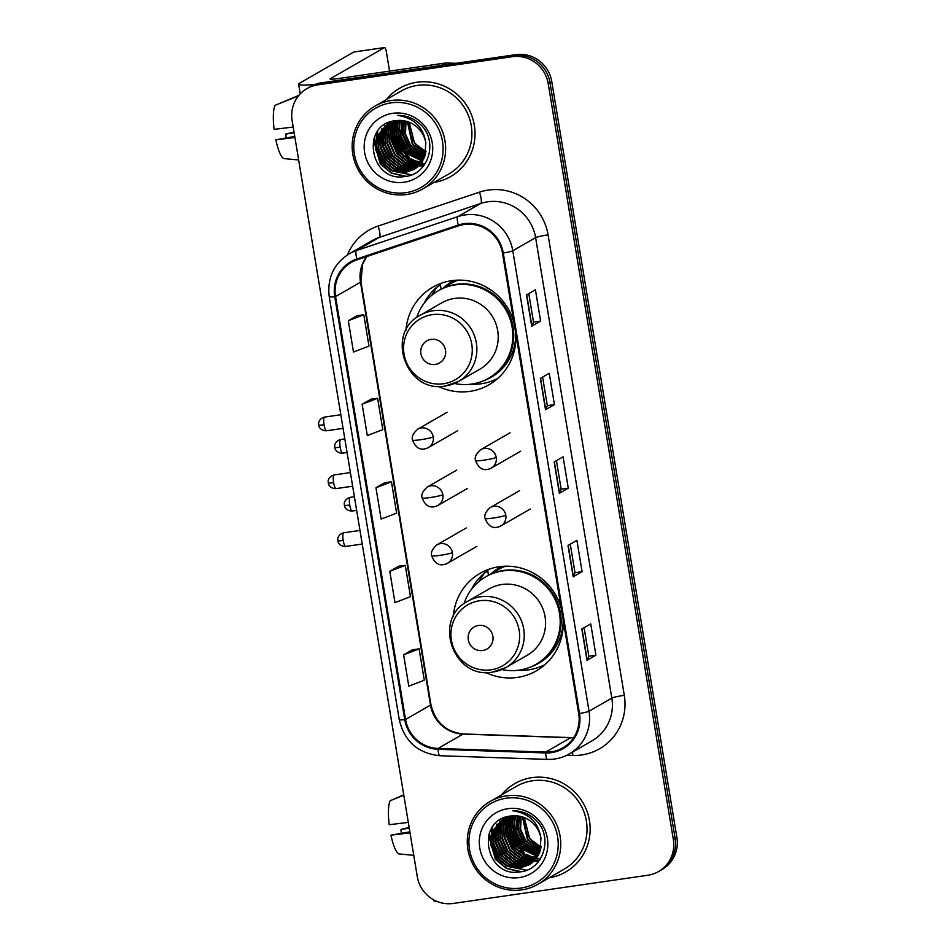 <?xml version="1.0" encoding="UTF-8"?>
<svg xmlns="http://www.w3.org/2000/svg" width="951" height="951" viewBox="0 0 951 951"><rect width="100%" height="100%" fill="white"/><g stroke="black" fill="none" stroke-linecap="round" stroke-linejoin="round"><path stroke-width="1.43" d="M561.375 609.009A56.299 54.635 -119.9 0 0 499.037 566.748A56.299 54.635 -119.9 0 0 480.112 573.298A56.299 54.635 -119.9 0 0 453.294 616.521M485.438 672.357A56.299 54.635 -119.9 0 0 517.356 677.421A56.299 54.635 -119.9 0 0 536.293 670.883A56.299 54.635 -119.9 0 0 563.111 619.517M489.028 569.209A56.299 54.635 -119.9 0 0 485.711 572.3M514.004 322.924A56.299 54.635 -119.9 0 0 451.677 280.676A56.299 54.635 -119.9 0 0 432.753 287.214A56.299 54.635 -119.9 0 0 405.934 330.437M438.078 386.284A56.299 54.635 -119.9 0 0 469.996 391.348A56.299 54.635 -119.9 0 0 488.933 384.81A56.299 54.635 -119.9 0 0 515.751 333.432M441.668 283.125A56.299 54.635 -119.9 0 0 438.34 286.215M443.142 288.201A51.52 49.999 60.1 0 1 452.058 281.615A51.52 49.999 60.1 0 1 454.4 280.343M455.101 280.283A51.52 49.999 -119.9 0 0 451.856 282.958M490.502 574.285A51.52 49.999 60.1 0 1 499.418 567.688A51.52 49.999 60.1 0 1 501.759 566.427M502.461 566.368A51.52 49.999 -119.9 0 0 499.216 569.031M494.877 379.829A56.299 54.635 -119.9 0 0 496.945 379.152M542.236 665.902A56.299 54.635 -119.9 0 0 544.305 665.225M658.508 871.568L662.074 869.511A31.87 30.919 -119.9 0 0 676.898 837.451L551.758 81.524A31.87 30.919 -119.9 0 0 515.846 54.647L321.236 82.832A31.87 30.919 -119.9 0 0 310.525 86.529L308.742 87.551A31.87 30.919 -119.9 0 1 319.465 83.854A31.87 30.919 -119.9 0 0 308.742 87.551L306.959 88.586A31.87 30.919 -119.9 0 0 292.135 120.646L417.275 876.572A31.87 30.919 -119.9 0 0 453.187 903.45L647.797 875.265A31.87 30.919 -119.9 0 0 658.508 871.568A31.87 30.919 -119.9 0 0 673.344 839.495L548.192 83.569A31.87 30.919 -119.9 0 0 512.28 56.703L317.682 84.877A31.87 30.919 -119.9 0 0 306.959 88.586M512.28 56.703L514.063 55.669L319.465 83.854L514.063 55.669A31.87 30.919 -119.9 0 1 549.975 82.547A31.87 30.919 -119.9 0 0 514.063 55.669L515.846 54.647M673.344 839.495L675.127 838.473L549.975 82.547L675.127 838.473A31.87 30.919 -119.9 0 1 660.291 870.545A31.87 30.919 -119.9 0 0 675.127 838.473L676.898 837.451M416.883 82.273A50.997 49.476 -119.9 0 0 399.741 88.193A50.997 49.476 -119.9 0 0 386.403 99.546A50.997 49.476 -119.9 0 1 399.741 88.193A50.997 49.476 -119.9 0 1 416.883 82.273A50.997 49.476 -119.9 0 1 471.993 116.212A50.997 49.476 -119.9 0 1 450.619 176.589A50.997 49.476 -119.9 0 0 471.993 116.212A50.997 49.476 -119.9 0 0 416.883 82.273M532.001 777.645A50.997 49.476 -119.9 0 0 514.86 783.565A50.997 49.476 -119.9 0 0 501.522 794.917A50.997 49.476 -119.9 0 1 514.86 783.565A50.997 49.476 -119.9 0 1 532.001 777.645A50.997 49.476 -119.9 0 1 587.112 811.583A50.997 49.476 -119.9 0 1 565.738 871.948A50.997 49.476 -119.9 0 0 587.112 811.583A50.997 49.476 -119.9 0 0 532.001 777.645M464.159 224.519A33.998 32.988 60.1 0 1 502.461 253.18L578.695 713.63A33.998 32.988 60.1 0 1 562.873 747.843A33.998 32.988 60.1 0 1 545.672 752.098L438.09 748.449A33.998 32.988 60.1 0 1 405.554 719.467L335.548 296.581A33.998 32.988 60.1 0 1 351.359 262.369A33.998 32.988 60.1 0 1 357.184 259.754L458.548 225.851A33.998 32.988 60.1 0 1 464.159 224.519M464.017 223.687A34.842 33.808 -119.9 0 0 458.275 225.042L356.91 258.957A34.842 33.808 -119.9 0 0 334.728 296.7L404.734 719.586A34.842 33.808 -119.9 0 0 438.078 749.293L545.66 752.942A34.842 33.808 -119.9 0 0 579.504 713.512L503.281 253.061A34.842 33.808 -119.9 0 0 464.017 223.687M584.092 627.708L588.824 656.249L587.195 660.172A8.5 0.737 170.6 0 1 587.017 660.339L595.92 655.203L590.737 623.88L581.834 629.015L587.017 660.339M588.812 656.238L595.92 655.203M570.267 544.186L574.986 572.728L573.37 576.651A8.5 0.737 170.6 0 1 573.191 576.805L582.095 571.682L576.912 540.358L567.997 545.482L573.191 576.805M574.986 572.704L582.095 571.682M540.608 321.093L533.499 322.127L531.894 326.062A8.5 0.737 170.6 0 1 531.704 326.229L540.608 321.093L535.425 289.77L526.521 294.905L531.704 326.229M554.445 404.627L547.336 405.649L545.719 409.596A8.5 0.737 170.6 0 1 545.529 409.75L554.445 404.627L549.25 373.303L540.346 378.427L545.529 409.75M568.27 488.148L561.161 489.183L559.545 493.117A8.5 0.737 170.6 0 1 559.354 493.284L568.27 488.148L563.087 456.825L554.171 461.96L559.354 493.284M434.108 182.414A50.997 49.476 -119.9 0 0 450.619 176.589A50.997 49.476 -119.9 0 1 434.108 182.414M549.226 877.785A50.997 49.476 -119.9 0 0 565.738 871.948L565.738 871.948A50.997 49.476 -119.9 0 1 549.226 877.785M412.532 649.723L403.616 654.823L408.799 686.147L424.289 680.215L419.106 648.891L412.437 649.735M371.045 399.147L362.129 404.234L367.312 435.558L382.801 429.626L377.618 398.303L370.949 399.158M357.219 315.613L348.304 320.713L353.487 352.025L368.976 346.105L363.793 314.781L357.124 315.625M398.695 566.202L389.779 571.289L394.974 602.613L410.463 596.681L405.269 565.358L398.6 566.214M375.954 487.768L381.137 519.08L396.626 513.16L391.443 481.836L384.775 482.68L375.954 487.768L391.443 481.836M561.161 489.194L556.442 460.653M547.336 405.673L542.605 377.119M533.511 322.139L528.78 293.597M362.129 404.234L377.618 398.303M348.304 320.713L363.793 314.781M389.779 571.289L405.269 565.358M403.616 654.823L419.106 648.891M394.106 121.003A42.498 41.226 -119.9 0 0 393.999 122.192M393.964 122.715A42.498 41.226 -119.9 0 0 393.88 124.724M393.928 127.493A42.498 41.226 -119.9 0 0 394.035 129.086M394.201 130.667A42.498 41.226 -119.9 0 0 395.759 137.978M397.554 142.852A42.498 41.226 -119.9 0 0 403.545 152.695M406.945 156.439A42.498 41.226 -119.9 0 0 412.365 160.969M413.578 161.789A42.498 41.226 -119.9 0 0 416.288 163.417M416.966 163.786A42.498 41.226 -119.9 0 0 418.547 164.582M418.939 164.761A42.498 41.226 -119.9 0 0 419.557 165.046M420.675 165.522A42.498 41.226 -119.9 0 0 420.77 165.569A42.498 41.226 -119.9 0 0 421.911 166.009M422.422 166.199A42.498 41.226 -119.9 0 0 423.171 166.461M314.971 84.437A42.498 3.697 170.6 0 1 298.638 84.199A42.498 3.697 170.6 0 1 299.601 83.189L353.724 52.032A5.314 1.201 -98.2 0 1 353.82 51.996A5.314 1.201 -98.2 0 1 353.938 52.008M389.565 71.123L386.427 52.162A5.314 1.201 81.8 0 0 384.549 47.55A5.314 1.201 81.8 0 0 384.454 47.586L330.318 78.743A10.627 0.927 -9.4 0 0 330.08 78.992A10.627 0.927 -9.4 0 0 338.342 78.541L445.437 63.028A5.314 5.159 60.1 0 1 446.34 62.98L456.005 63.313M394.701 133.77A36.114 8.155 81.8 0 0 394.558 128.908M394.475 127.482A36.114 8.155 81.8 0 0 394.285 124.712M394.225 124.058A36.114 8.155 81.8 0 0 394.094 122.524M293.193 127.042L274.102 129.36A27.627 6.229 81.8 0 1 275.124 105.311L298.424 95.932M294.751 136.469L275.826 139.797L294.917 137.479M275.826 139.797A27.627 6.229 81.8 0 0 283.945 158.591L298.638 159.958M294.037 132.118L285.823 134.043L294.156 132.843M286.132 137.717A21.243 4.791 81.8 0 0 285.823 134.043M298.899 95.35L277.407 104.384M405.887 192.673A45.684 44.328 -119.9 0 0 442.488 141.402A45.684 44.328 -119.9 0 0 391.016 102.874A45.684 44.328 -119.9 0 0 354.402 154.157A45.684 44.328 -119.9 0 0 405.887 192.673M406.671 194.503A47.8 46.385 -119.9 0 0 422.743 188.952A47.8 46.385 -119.9 0 0 442.786 132.355A47.8 46.385 -119.9 0 0 391.123 100.533A47.8 46.385 -119.9 0 0 375.051 106.084A47.8 46.385 -119.9 0 0 355.008 162.68A47.8 46.385 -119.9 0 0 406.671 194.503M422.743 188.952L449.027 173.819A47.8 46.385 -119.9 0 0 469.069 117.223A47.8 46.385 -119.9 0 0 417.406 85.412A47.8 46.385 -119.9 0 0 401.334 90.963L375.051 106.084M409.287 122.275A26.557 25.772 -119.9 0 0 424.229 150.46L426.036 151.28M425.584 153.717L412.342 144.516L407.349 121.585M425.691 153.254L412.9 144.207L407.801 121.728M425.109 155.465L410.107 145.8L404.853 134.043L405.601 121.098M406.957 117.627L407.325 116.866M425.24 155.049L410.666 145.479L405.459 133.96L406.041 121.205M424.538 157.07L407.884 147.084L402.475 134.424L403.937 120.753M424.693 156.677L408.443 146.763L403.069 134.317L404.353 120.825M423.908 158.555L405.661 148.368L400.252 135.708L402.344 120.527M424.075 158.187L406.22 148.047L400.811 135.387L402.737 120.575M423.219 159.923L403.426 149.652L398.029 136.992L399.479 123.333L400.799 120.408M423.397 159.59L403.985 149.331L398.576 136.671L400.038 123.012L401.179 120.432M422.482 161.206L401.203 150.936L395.794 138.275L397.256 124.617L399.313 120.385M422.672 160.897L401.762 150.615L396.353 137.954L397.815 124.296L399.682 120.385M421.685 162.407L409.12 160.244L398.98 152.219L393.571 139.559L395.022 125.901L397.875 120.432M421.887 162.122L409.501 159.851L399.527 151.898L394.13 139.238L395.58 125.58L398.231 120.408M420.853 163.536L407.515 161.801L396.745 153.491L391.348 140.831L392.799 127.184L396.484 120.563M421.067 163.263L407.967 161.432L397.304 153.182L391.895 140.51L393.357 126.863L396.829 120.527M419.973 164.582L405.292 163.085L394.522 154.775L389.114 142.115L390.576 128.468L395.152 120.741M420.199 164.321L405.851 162.764L395.081 154.454L389.672 141.794L391.123 128.147L395.485 120.694M419.058 165.557L416.253 166.116L403.058 164.368L392.287 156.059L386.891 143.399L388.341 129.74L393.904 120.943A42.498 41.226 -119.9 0 0 393.892 120.955M419.284 165.319L416.811 165.795L403.616 164.047L392.846 155.738L387.449 143.078L388.9 129.419L394.213 120.884M418.095 166.473L414.03 167.4L400.835 165.652L390.065 157.343L384.656 144.683L386.118 131.024L392.715 121.205M418.345 166.247L414.588 167.079L401.393 165.331L390.623 157.022L385.214 144.362L386.677 130.703L393.013 121.134M417.109 167.328L411.807 168.684L398.612 166.924L387.842 158.627L382.433 145.967L383.883 132.308L391.622 121.49M417.358 167.114L412.365 168.363L399.158 166.603L388.4 158.306L382.991 145.646L384.442 131.987L391.895 121.407M416.086 168.113L409.572 169.967L396.377 168.208L385.607 159.911L380.21 147.25L381.66 133.592L390.671 121.776M416.336 167.923L410.131 169.647L396.936 167.887L386.165 159.59L380.757 146.929L382.219 133.271L390.897 121.704M415.016 168.85L407.349 171.239L394.154 169.492L383.384 161.194L377.975 148.534L379.437 134.876L389.66 122.227M415.29 168.672L407.908 170.918L394.713 169.171L383.942 160.874L378.534 148.213L379.996 134.555L389.958 122.085M425.846 143.03A26.557 25.772 -119.9 0 0 395.925 120.646C359.751 123.606 370.082 182.675 404.401 176.553C428.937 175.055 438.875 140.332 419.902 123.927C413.447 118.162 405.994 115.309 397.542 115.38C413.97 117.876 423.409 127.101 425.846 143.03L424.764 156.475L413.923 169.516L405.126 172.523L391.931 170.776L381.161 162.466L375.752 149.806L377.202 136.159L388.531 122.834L390.362 121.883M414.196 169.349L405.673 172.202L392.478 170.455L381.708 162.157L376.311 149.485L377.761 135.838L388.816 122.679M422.422 163.037L421.412 163.215M392.751 113.324A35.056 34.01 -119.9 0 0 364.649 152.671A35.056 34.01 -119.9 0 0 404.151 182.235A35.056 34.01 -119.9 0 0 432.253 142.876A35.056 34.01 -119.9 0 0 392.751 113.324M425.965 151.791L414.565 143.244L409.203 122.239M406.172 176.304L391.931 173.094L380.578 163.834L373.969 138.406M411.605 174.794L392.918 171.168M389.244 168.826L382.813 162.55L376.002 145.741M375.823 141.247L377.69 131.214M404.841 159.851L398.398 153.575L391.598 136.766M407.064 158.567L400.633 152.291L393.821 135.482M409.287 157.284L402.855 151.007L396.056 134.198M411.521 156L405.078 149.723L398.279 132.926M405.102 176.47L391.289 173.07L380.305 163.988L373.517 139.88M411.117 174.972L390.992 170.36M386.332 166.817L382.528 162.704L376.287 149.343M375.55 143.387L377.25 131.832M388.567 165.545L384.763 161.42L378.51 148.059M377.773 142.103L378.51 134.079M390.79 164.261L386.986 160.148L380.745 146.775M380.008 140.819L380.733 132.795M381.078 131.357L381.945 128.599M393.013 162.978L389.209 158.865L382.968 145.491M382.231 139.547L382.956 131.523M383.301 130.073L384.168 127.315M384.394 126.721L384.87 125.556M395.247 161.694L391.443 157.581L385.191 144.207M384.466 138.264L385.191 130.239M385.535 128.789L386.403 126.031M386.617 125.449L387.093 124.272M423.385 166.211L419.938 166.033M418.725 165.89L418.107 165.783M417.525 165.688L414.886 165.07M413.542 164.666L406.576 161.385M401.928 157.842L398.124 153.729L391.871 140.368M391.146 134.412L391.871 126.388M392.216 124.95L393.084 122.192M424.372 164.915L422.161 164.761M420.96 164.606L420.33 164.499M419.76 164.404L417.109 163.786M412.9 161.611A42.498 41.226 -119.9 0 0 415.765 163.382L408.799 160.101M404.151 156.57L400.347 152.445L394.106 139.084M393.369 133.128L394.094 125.104M394.439 123.666L395.307 120.908M425.287 163.56L424.396 163.477M423.183 163.322L422.553 163.227M421.281 162.978L419.343 162.502M418 162.098L411.034 158.817M406.386 155.286L402.582 151.173L396.329 137.8M395.592 131.844L396.329 123.82M396.674 122.382L397.233 120.492M408.609 154.003L404.805 149.889L398.564 136.516M410.832 152.719L407.028 148.606L400.787 135.232M413.067 151.435L409.263 147.322L403.01 133.948M435.296 364.435A12.743 12.375 -119.9 0 0 445.508 350.123A12.743 12.375 -119.9 0 0 431.148 339.376A12.743 12.375 -119.9 0 0 420.924 353.689A12.743 12.375 -119.9 0 0 435.296 364.435M445.71 385.88A38.242 37.113 -119.9 0 0 458.572 381.446L479.922 369.154A38.242 37.113 -119.9 0 0 495.946 323.875A38.242 37.113 -119.9 0 0 454.614 298.424A38.242 37.113 -119.9 0 0 441.763 302.858L420.413 315.15C384.608 333.076 406.22 393.999 445.508 385.963L458.572 381.446A38.242 37.113 -119.9 0 0 474.597 336.167A38.242 37.113 -119.9 0 0 433.264 310.715A38.242 37.113 -119.9 0 0 420.413 315.15M454.495 383.467A50.462 48.965 -119.9 0 0 471.72 384.061A50.462 48.965 -119.9 0 0 488.683 378.201A50.462 48.965 -119.9 0 0 509.843 318.466A50.462 48.965 -119.9 0 0 455.303 284.872A50.462 48.965 -119.9 0 0 438.34 290.733A50.462 48.965 -119.9 0 0 416.621 317.658M488.683 378.201L489.575 377.69A50.462 48.965 -119.9 0 0 510.735 317.955A50.462 48.965 -119.9 0 0 456.195 284.361A50.462 48.965 -119.9 0 0 439.231 290.221L438.34 290.733M486.425 289.484A39.835 38.658 -119.9 0 0 485.307 289.152M458.144 280.129A50.462 48.965 -119.9 0 0 450.81 283.553A50.462 48.965 -119.9 0 0 445.258 287.297M497.742 378.45A55.241 53.601 60.1 0 1 481.182 383.764A55.241 53.601 60.1 0 1 470.555 384.216M424.027 303.393A55.241 53.601 60.1 0 1 436.866 287.071L440.432 285.027L441.121 289.187M486.912 287.487L486.793 287.666A50.938 49.428 -119.9 0 1 490.027 289.401M431.492 295.678L436.866 287.071M482.656 650.52A12.743 12.375 -119.9 0 0 492.868 636.207A12.743 12.375 -119.9 0 0 478.508 625.461A12.743 12.375 -119.9 0 0 468.284 639.773A12.743 12.375 -119.9 0 0 482.656 650.52M493.07 671.965A38.242 37.113 -119.9 0 0 505.932 667.531L527.282 655.239A38.242 37.113 -119.9 0 0 543.306 609.96A38.242 37.113 -119.9 0 0 501.973 584.496A38.242 37.113 -119.9 0 0 489.123 588.942L467.773 601.234C431.968 619.16 453.579 680.084 492.868 672.036L505.932 667.531A38.242 37.113 -119.9 0 0 521.956 622.251A38.242 37.113 -119.9 0 0 480.624 596.788A38.242 37.113 -119.9 0 0 467.773 601.234M501.855 669.54A50.462 48.965 -119.9 0 0 519.08 670.146A50.462 48.965 -119.9 0 0 536.043 664.285A50.462 48.965 -119.9 0 0 557.203 604.551A50.462 48.965 -119.9 0 0 502.663 570.957A50.462 48.965 -119.9 0 0 485.699 576.817A50.462 48.965 -119.9 0 0 463.981 603.742M536.043 664.285L536.935 663.774A50.462 48.965 -119.9 0 0 558.094 604.028A50.462 48.965 -119.9 0 0 503.555 570.445A50.462 48.965 -119.9 0 0 486.591 576.306L485.699 576.817M533.784 575.557A39.835 38.658 -119.9 0 0 532.667 575.236M505.504 566.214A50.462 48.965 -119.9 0 0 498.169 569.637A50.462 48.965 -119.9 0 0 492.618 573.382M545.101 664.535A55.241 53.601 60.1 0 1 528.542 669.849A55.241 53.601 60.1 0 1 517.915 670.3M471.387 589.477A55.241 53.601 60.1 0 1 484.225 573.156L487.792 571.099L488.481 575.272M534.272 573.572L534.165 573.75A50.938 49.428 -119.9 0 1 537.386 575.486M478.852 581.762L484.225 573.156M509.213 816.374A42.498 41.226 -119.9 0 0 509.118 817.563M509.082 818.074A42.498 41.226 -119.9 0 0 508.999 820.095M509.047 822.865A42.498 41.226 -119.9 0 0 509.154 824.458M509.32 826.039A42.498 41.226 -119.9 0 0 510.877 833.349M512.672 838.211A42.498 41.226 -119.9 0 0 518.664 848.066M522.063 851.811A42.498 41.226 -119.9 0 0 527.484 856.328M528.697 857.148A42.498 41.226 -119.9 0 0 531.407 858.789M532.085 859.157A42.498 41.226 -119.9 0 0 533.666 859.942M534.058 860.132A42.498 41.226 -119.9 0 0 534.664 860.405M535.793 860.893A42.498 41.226 -119.9 0 0 535.889 860.928A42.498 41.226 -119.9 0 0 537.03 861.38M537.541 861.57A42.498 41.226 -119.9 0 0 538.29 861.832M437.329 901.56A42.498 3.697 170.6 0 1 433.811 900.68L433.668 899.824M509.819 829.141A36.114 8.155 81.8 0 0 509.677 824.279M509.593 822.853A36.114 8.155 81.8 0 0 509.403 820.083M509.344 819.417A36.114 8.155 81.8 0 0 509.213 817.884M408.312 822.401L389.209 824.719A27.627 6.229 81.8 0 1 390.243 800.671L403.806 795.214M409.869 831.84L390.944 835.168L410.036 832.85M390.944 835.168A27.627 6.229 81.8 0 0 399.051 853.95L413.756 855.329M409.156 827.489L400.942 829.415L409.275 828.202M401.251 833.088A21.243 4.791 81.8 0 0 400.942 829.415M403.747 794.846L392.525 799.755M521.005 888.044A45.684 44.328 -119.9 0 0 557.607 836.761A45.684 44.328 -119.9 0 0 506.134 798.246A45.684 44.328 -119.9 0 0 469.521 849.516A45.684 44.328 -119.9 0 0 521.005 888.044M521.79 889.874A47.8 46.385 -119.9 0 0 537.862 884.323A47.8 46.385 -119.9 0 0 557.904 827.727A47.8 46.385 -119.9 0 0 506.241 795.904A47.8 46.385 -119.9 0 0 490.169 801.455A47.8 46.385 -119.9 0 0 470.127 858.052A47.8 46.385 -119.9 0 0 521.79 889.874M537.862 884.323L564.145 869.19A47.8 46.385 -119.9 0 0 584.187 812.594A47.8 46.385 -119.9 0 0 532.512 780.771A47.8 46.385 -119.9 0 0 516.452 786.322L490.169 801.455M524.393 817.646A26.557 25.772 -119.9 0 0 539.348 845.831L541.155 846.652M540.703 849.088L527.46 839.888L522.468 816.957M540.81 848.625L528.019 839.567L522.919 817.099M540.227 850.836L525.225 841.171L519.971 829.415L520.72 816.469M522.075 812.998L522.444 812.225M540.346 850.408L525.784 840.85L520.577 829.32L521.148 816.576M539.657 852.441L523.002 842.455L517.594 829.795L519.056 816.124M539.811 852.048L523.561 842.134L518.188 829.688L519.472 816.196M539.027 853.915L520.779 843.739L515.371 831.079L517.463 815.899M539.193 853.558L521.326 843.418L515.929 830.758L517.855 815.946M538.337 855.294L518.545 845.023L513.148 832.363L514.598 818.704L515.918 815.78M538.516 854.961L519.103 844.702L513.695 832.042L515.157 818.383L516.298 815.803M537.6 856.578L516.322 846.295L510.913 833.635L512.375 819.988L514.432 815.744M537.79 856.269L516.88 845.986L511.472 833.314L512.922 819.667L514.8 815.744M536.804 857.778L524.239 855.615L514.099 847.579L508.69 834.919L510.14 821.272L512.993 815.803M537.006 857.481L524.619 855.211L514.646 847.258L509.249 834.598L510.699 820.951L513.35 815.78M535.972 858.896L522.634 857.172L511.864 848.863L506.455 836.202L507.917 822.544L511.602 815.934M536.186 858.622L523.086 856.803L512.423 848.542L507.014 835.881L508.476 822.223L511.947 815.899M535.092 859.942L520.411 858.456L509.641 850.146L504.232 837.486L505.682 823.828L510.271 816.101M535.318 859.692L520.958 858.135L510.2 849.825L504.791 837.165L506.241 823.507L510.604 816.065M534.177 860.928L531.371 861.487L518.176 859.728L507.406 851.43L502.009 838.77L503.459 825.111L509.023 816.315A42.498 41.226 -119.9 0 0 509.011 816.327M534.403 860.691L531.93 861.166L518.735 859.407L507.965 851.109L502.568 838.449L504.018 824.79L509.332 816.255M533.214 861.844L529.148 862.771L515.953 861.012L505.183 852.714L499.774 840.054L501.236 826.395L507.834 816.564M533.463 861.618L529.707 862.45L516.512 860.691L505.742 852.393L500.333 839.733L501.795 826.074L508.131 816.505M532.227 862.688L526.925 864.043L513.73 862.295L502.96 853.998L497.551 841.338L499.002 827.679L506.74 816.85M532.477 862.486L527.472 863.722L514.277 861.975L503.507 853.677L498.11 841.017L499.56 827.358L507.002 816.778M531.193 863.484L524.69 865.327L511.495 863.579L500.725 855.27L495.328 842.61L496.779 828.963L505.789 817.147M531.454 863.294L525.249 865.006L512.054 863.258L501.284 854.961L495.875 842.289L497.337 828.642L506.015 817.075M530.135 864.209L522.468 866.611L509.272 864.863L498.502 856.554L493.094 843.894L494.556 830.247L504.779 817.598M530.408 864.031L523.026 866.29L509.831 864.542L499.061 856.233L493.652 843.573L495.102 829.926L505.076 817.444M540.964 838.402A26.557 25.772 -119.9 0 0 511.044 816.006C474.87 818.977 485.2 878.046 519.519 871.924C544.055 870.427 553.993 835.703 535.021 819.298C528.566 813.521 521.112 810.68 512.66 810.739C529.089 813.248 538.528 822.472 540.964 838.402L539.883 851.846L529.041 864.887L520.245 867.894L507.038 866.147L496.279 857.838L490.871 845.177L492.321 831.519L503.65 818.205L505.48 817.254M529.315 864.721L520.791 867.574L507.596 865.826L496.826 857.517L491.429 844.857L492.88 831.198L503.935 818.05M537.541 858.408L536.53 858.575M507.87 808.695A35.056 34.01 -119.9 0 0 479.768 848.042A35.056 34.01 -119.9 0 0 519.27 877.595A35.056 34.01 -119.9 0 0 547.372 838.247A35.056 34.01 -119.9 0 0 507.87 808.695M541.083 847.163L529.683 838.604L524.31 817.61M521.291 871.675L507.049 868.465L495.697 859.193L489.087 833.777M526.723 870.153L508.036 866.539M504.363 864.197L497.932 857.921L491.12 841.112M490.942 836.607L492.808 826.585M519.959 855.222L513.516 848.946L506.717 832.137M522.182 853.939L515.751 847.662L508.94 830.853M524.405 852.655L517.974 846.378L511.174 829.569M526.64 851.371L520.197 845.094L513.397 828.285M520.221 871.829L506.396 868.441L495.423 859.359L488.636 835.251M526.236 870.343L506.098 865.731M501.45 862.188L497.646 858.075L491.405 844.702M490.668 838.758L492.368 827.204M503.673 860.905L499.881 856.792L493.628 843.418M492.891 837.474L493.617 829.45M505.908 859.621L502.104 855.508L495.863 842.146M495.126 836.191L495.851 828.166M496.196 826.728L497.064 823.97M508.131 858.349L504.327 854.224L498.086 840.862M497.349 834.907L498.074 826.883M498.419 825.444L499.287 822.686M499.513 822.092L499.988 820.915M510.366 857.065L506.562 852.952L500.309 839.578M499.572 833.623L500.309 825.599M500.654 824.16L501.522 821.402M501.736 820.808L502.211 819.643M538.504 861.57L535.056 861.404M533.844 861.249L533.226 861.154M532.643 861.047L530.004 860.441M528.661 860.025L521.695 856.756M517.047 853.213L513.243 849.1L506.99 835.727M506.265 829.783L506.99 821.759M507.335 820.321L508.203 817.551M539.49 860.275L537.279 860.12M536.067 859.966L535.449 859.87M534.878 859.775L532.227 859.157M528.019 856.97A42.498 41.226 -119.9 0 0 530.884 858.741L523.918 855.472M519.27 851.93L515.466 847.817L509.225 834.443M508.488 828.499L509.213 820.475M509.558 819.037L510.425 816.267M540.406 858.919L539.514 858.836M538.302 858.694L537.672 858.587M536.388 858.349L534.462 857.873M533.119 857.469L526.153 854.188M521.493 850.646L517.689 846.533L511.448 833.171M510.711 827.215L511.436 819.191M511.793 817.753L512.351 815.851M523.728 849.374L519.924 845.249L513.671 831.887M525.951 848.09L522.147 843.977L515.906 830.603M528.185 846.806L524.381 842.693L518.129 829.32M321.236 82.832L317.682 84.877M551.758 81.524L548.192 83.569M545.672 752.098L570.612 737.738A33.998 32.988 -119.9 0 0 573.643 737.703M405.554 719.467L430.506 705.107A33.998 32.988 -119.9 0 0 463.03 734.089L570.612 737.738A19.127 3.959 -88.1 0 1 571.123 737.607L573.726 737.584M347.46 254.88A53.113 51.544 60.1 0 1 378.094 226.065L479.459 192.161A53.113 51.544 60.1 0 1 548.073 234.873L624.296 695.312A10.627 0.927 -9.4 0 0 611.826 698.082L535.603 237.631A42.498 41.226 -119.9 0 0 487.72 201.802A42.498 41.226 -119.9 0 0 480.707 203.466L379.342 237.381A42.498 41.226 -119.9 0 0 372.067 240.651L349.267 253.774A42.498 41.226 60.1 0 1 356.542 250.505A10.627 2.52 71.5 0 0 356.91 258.957M624.296 695.312A53.113 51.544 60.1 0 1 581.727 754.939A53.113 51.544 60.1 0 1 572.704 755.439L566.879 755.237M592.057 740.841A42.498 41.226 -119.9 0 0 611.826 698.082L589.026 711.217A42.498 41.226 60.1 0 1 569.257 753.977L592.057 740.841M378.094 226.065A10.627 2.52 -108.5 0 1 379.342 237.381L356.542 250.505L457.906 216.602A42.498 41.226 60.1 0 1 464.908 214.938A42.498 41.226 60.1 0 1 512.791 250.767A10.627 0.927 170.6 0 1 503.281 253.061M458.275 225.042A10.627 2.52 71.5 0 1 457.906 216.602L480.707 203.466A10.627 2.52 -108.5 0 0 479.459 192.161M349.267 253.774C333.73 263.784 327.061 278.12 329.248 296.795A10.627 0.927 -9.4 0 0 334.728 296.7M404.734 719.586A10.627 0.927 170.6 0 1 399.265 719.681C404.425 741.388 417.965 753.406 439.885 755.736L547.467 759.385C555.253 759.611 562.516 757.804 569.257 753.977M438.078 749.293A10.627 2.199 91.9 0 0 439.885 755.736M545.66 752.942A10.627 2.199 91.9 0 0 547.467 759.385M579.504 713.512A10.627 0.927 -9.4 0 0 589.026 711.217L512.791 250.767L535.603 237.631A10.627 0.927 -9.4 0 1 548.073 234.873M572.609 752.039A10.627 2.199 -88.1 0 1 572.704 755.439M438.09 748.449L463.03 734.089A19.127 3.959 -88.1 0 1 463.541 733.958L571.123 737.607M366.622 256.604A33.998 32.988 -119.9 0 0 360.488 282.221L430.506 705.107A19.127 1.664 -9.4 0 0 430.934 704.655C435.296 722.391 446.174 732.163 463.541 733.958M335.548 296.581L360.488 282.221A19.127 1.664 -9.4 0 0 360.916 281.769L430.934 704.655M559.545 493.117L554.362 461.841M545.719 409.596L540.537 378.32M531.894 326.062L526.711 294.786M573.37 576.651L568.199 545.375M587.195 660.172L582.024 628.896M441.24 65.453L445.437 63.028M384.454 47.586L353.724 52.032M446.34 62.98L442.322 65.298M393.869 121.264A42.498 41.226 -119.9 0 0 393.762 122.524M393.726 123.059A42.498 41.226 -119.9 0 0 393.655 125.187M393.655 126.103A42.498 41.226 -119.9 0 0 393.869 129.811M394.071 131.511A42.498 41.226 -119.9 0 0 396.056 139.702M405.59 155.417A42.498 41.226 -119.9 0 0 411.605 160.707M416.49 163.774A42.498 41.226 -119.9 0 0 418.143 164.618M418.571 164.82A42.498 41.226 -119.9 0 0 419.403 165.201M420.556 165.7A42.498 41.226 -119.9 0 0 421.245 165.973M421.792 166.175A42.498 41.226 -119.9 0 0 423.04 166.627M443.63 383.728A35.128 34.093 -119.9 0 0 471.791 344.298A35.128 34.093 -119.9 0 0 432.194 314.674A35.128 34.093 -119.9 0 0 404.044 354.105A35.128 34.093 -119.9 0 0 443.63 383.728M482.835 381.054A50.938 49.428 -119.9 0 0 515.799 334.17M490.989 669.813A35.128 34.093 -119.9 0 0 519.151 630.382A35.128 34.093 -119.9 0 0 479.554 600.759A35.128 34.093 -119.9 0 0 451.404 640.189A35.128 34.093 -119.9 0 0 490.989 669.813M530.194 667.138A50.938 49.428 -119.9 0 0 563.158 620.254M496.22 457.419A10.627 10.306 -119.9 0 0 480.683 449.692C476.142 453.734 474.406 457.372 475.5 460.641A10.627 0.927 -9.4 0 0 483.75 460.189A10.627 0.927 170.6 0 0 496.22 457.419A10.627 10.306 -119.9 0 1 491.287 468.106C484.166 471.601 478.912 469.105 475.5 460.641M340.173 447.172A6.907 1.557 -98.2 0 1 340.624 439.505C334.74 441.121 334.479 446.257 334.74 445.686L334.8 447.469A6.907 0.606 -9.4 0 0 340.173 447.172A6.907 1.557 -98.2 0 0 342.61 453.175L347.079 452.521M487.708 469.342A10.627 10.306 -119.9 0 0 491.287 468.106L520.684 451.19M505.801 515.264A10.627 10.306 -119.9 0 0 490.252 507.537C485.711 511.579 483.988 515.216 485.081 518.485A10.627 0.927 -9.4 0 0 493.331 518.033A10.627 0.927 170.6 0 0 505.801 515.264A10.627 10.306 -119.9 0 1 500.856 525.951C493.747 529.445 488.481 526.949 485.081 518.485M349.742 505.017A6.907 1.557 -98.2 0 1 350.206 497.349C344.31 498.966 344.048 504.101 344.321 503.531L344.381 505.302A6.907 0.606 -9.4 0 0 349.742 505.017A6.907 1.557 -98.2 0 0 352.179 511.008L356.649 510.366M497.29 527.187A10.627 10.306 -119.9 0 0 500.856 525.951L530.254 509.035M324.065 424.764A6.907 1.557 -98.2 0 1 324.517 417.097C318.633 418.713 318.371 423.849 318.633 423.278L318.704 425.061A6.907 0.606 -9.4 0 0 324.065 424.764A6.907 1.557 -98.2 0 0 326.502 430.767L343.073 428.366M433.264 436.925A10.627 10.306 -119.9 0 0 417.715 429.198C413.174 433.228 411.438 436.878 412.532 440.147A10.627 0.927 -9.4 0 0 420.794 439.683A10.627 0.927 170.6 0 0 433.264 436.925A10.627 10.306 -119.9 0 1 428.319 447.612C421.198 451.107 415.944 448.61 412.532 440.147M424.74 448.848A10.627 10.306 -119.9 0 0 428.319 447.612L457.716 430.684M333.635 482.609A6.907 1.557 -98.2 0 1 334.098 474.941C328.214 476.558 327.94 481.693 328.214 481.123L328.273 482.894A6.907 0.606 -9.4 0 0 333.635 482.609A6.907 1.557 -98.2 0 0 336.083 488.6L352.655 486.211M442.833 494.77A10.627 10.306 -119.9 0 0 427.296 487.043C422.743 491.073 421.02 494.722 422.113 497.979A10.627 0.927 -9.4 0 0 430.363 497.528A10.627 0.927 170.6 0 0 442.833 494.77A10.627 10.306 -119.9 0 1 437.888 505.456C430.779 508.94 425.513 506.455 422.113 497.979M434.322 506.693A10.627 10.306 -119.9 0 0 437.888 505.456L467.298 488.529M343.216 540.453A6.907 1.557 -98.2 0 1 343.68 532.786C337.783 534.403 337.522 539.538 337.783 538.967L337.855 540.739A6.907 0.606 -9.4 0 0 343.216 540.453A6.907 1.557 -98.2 0 0 345.653 546.445L362.224 544.043M452.414 552.614A10.627 10.306 -119.9 0 0 436.866 544.887C432.325 548.917 430.601 552.567 431.683 555.824A10.627 0.927 -9.4 0 0 439.944 555.372A10.627 0.927 170.6 0 0 452.414 552.614A10.627 10.306 -119.9 0 1 447.469 563.301C440.349 566.784 435.094 564.3 431.683 555.824M443.891 564.537A10.627 10.306 -119.9 0 0 447.469 563.301L476.867 546.373M508.987 816.636A42.498 41.226 -119.9 0 0 508.88 817.896M508.844 818.431A42.498 41.226 -119.9 0 0 508.773 820.547M508.773 821.474A42.498 41.226 -119.9 0 0 508.987 825.183M509.189 826.883A42.498 41.226 -119.9 0 0 511.174 835.073M520.708 850.776A42.498 41.226 -119.9 0 0 526.723 856.066M531.597 859.145A42.498 41.226 -119.9 0 0 533.261 859.989M533.689 860.191A42.498 41.226 -119.9 0 0 534.521 860.572M535.591 861.035A42.498 41.226 -119.9 0 0 535.663 861.059A42.498 41.226 -119.9 0 0 536.364 861.333M536.911 861.547A42.498 41.226 -119.9 0 0 538.159 861.986M329.248 296.795L399.265 719.681M366.777 256.544L362.628 264.176L360.916 281.769M300.243 93.852L298.638 84.199M353.82 51.996L384.549 47.55M456.67 280.188L450.81 283.553M504.03 566.261L498.169 569.637M510.081 432.776L480.683 449.692M340.624 439.505L344.821 438.898M342.61 453.175C336.547 453.294 334.823 448.515 335.239 448.979L334.8 447.469M519.662 490.609L490.252 507.537M350.206 497.349L354.402 496.743M352.179 511.008C346.128 511.139 344.393 506.36 344.809 506.824L344.381 505.302M324.517 417.097L340.815 414.731M326.502 430.767C320.451 430.886 318.716 426.107 319.132 426.571L318.704 425.061M447.113 412.27L417.715 429.198M334.098 474.941L350.396 472.576M336.083 488.6C330.021 488.731 328.297 483.952 328.713 484.416L328.273 482.894M456.694 470.115L427.296 487.043M343.68 532.786L359.977 530.42M345.653 546.445C339.602 546.575 337.867 541.797 338.283 542.26L337.855 540.739M466.263 527.96L436.866 544.887"/></g></svg>
